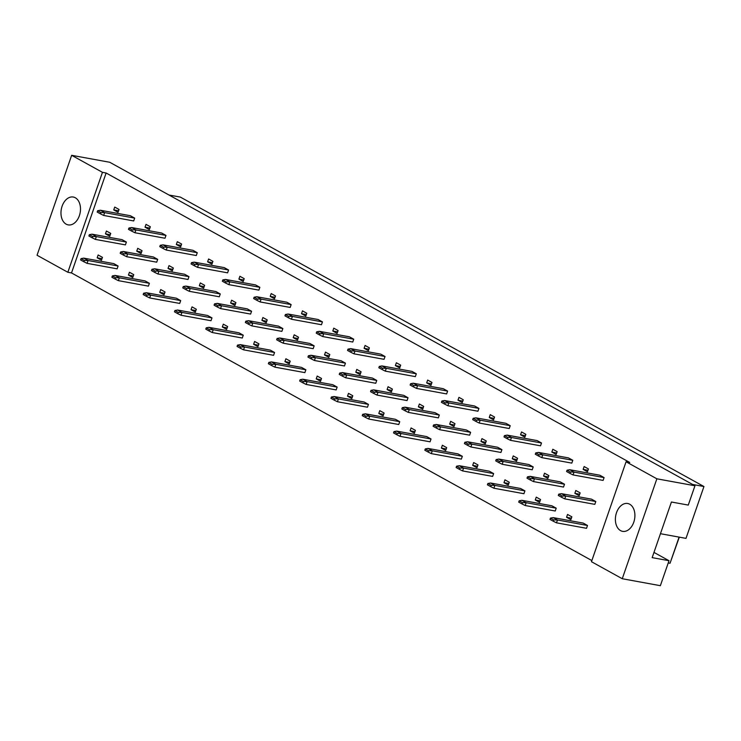 <?xml version="1.0" encoding="UTF-8"?>
<svg xmlns="http://www.w3.org/2000/svg" width="741" height="741" viewBox="0 0 741 741"><rect width="100%" height="100%" fill="white"/><g stroke="black" fill="none" stroke-linecap="round" stroke-linejoin="round"><path stroke-width="1.11" d="M620.578 530.621A14.153 9.577 100.4 0 1 616.067 514.161A14.153 9.577 100.4 0 1 627.692 503.5A14.153 9.577 100.4 0 1 629.72 504.232A14.153 9.577 100.4 0 1 634.231 520.691A14.153 9.577 100.4 0 1 622.607 531.353A14.153 9.577 100.4 0 1 620.578 530.621M591.466 561.706L626.071 461.773L656.869 478.806L622.264 578.73L591.466 561.706M622.264 578.73L660.361 585.686L669.012 560.705L652.163 557.63L671.42 502.009L688.269 505.084L694.965 485.763L656.869 478.806M626.071 461.773L629.73 462.449L106.12 173.005L71.516 272.938L67.848 272.271L37.05 255.237L71.655 155.314L109.742 162.27L694.965 485.763M71.655 155.314L102.453 172.338L67.848 272.271M106.12 173.005L102.453 172.338M71.516 272.938L591.855 560.567M75.304 197.764A14.153 9.577 100.4 0 1 79.815 214.223A14.153 9.577 100.4 0 1 68.191 224.884A14.153 9.577 100.4 0 1 66.162 224.162A14.153 9.577 100.4 0 1 61.651 207.693A14.153 9.577 100.4 0 1 73.276 197.032A14.153 9.577 100.4 0 1 75.304 197.764M669.012 560.705L653.97 552.397M668.243 562.928L670.04 563.253L679.089 537.114M660.444 533.705L685.999 538.374L703.95 486.522L180.332 197.087L168.976 195.013M692.594 484.447L703.95 486.522L685.999 538.374M604.091 477.584L574.053 472.1L569.746 469.72L599.775 475.203L604.091 477.584L603.109 480.409L573.071 474.925L574.053 472.1L570.366 472.045L567.041 470.211L566.587 471.526L569.912 473.369L570.366 472.045M595.792 501.527L565.763 496.044L561.446 493.663L591.485 499.147L595.792 501.527L594.819 504.362L564.781 498.869L565.763 496.044L562.076 495.988L558.751 494.154L558.297 495.47L561.622 497.313L562.076 495.988M587.502 525.48L557.473 519.987L553.157 517.607L583.195 523.09L587.502 525.48L586.52 528.305L556.491 522.822L557.473 519.987L553.786 519.941L550.461 518.098L549.998 519.422L553.332 521.256L553.786 519.941M583.148 469.377L584.13 466.552L588.437 468.933L587.465 471.767L583.148 469.377L587.983 470.266M574.859 493.33L575.831 490.496L580.147 492.885L579.166 495.71L574.859 493.33L579.684 494.21M566.569 517.274L567.541 514.439L571.857 516.829L570.876 519.654L566.569 517.274L571.394 518.154M572.793 460.291L542.764 454.798L538.448 452.418L568.477 457.901L572.793 460.291L571.811 463.116L541.782 457.632L542.764 454.798L539.077 454.752L535.752 452.908L535.289 454.233L538.624 456.067L539.077 454.752M564.503 484.234L534.465 478.751L530.158 476.361L560.187 481.845L564.503 484.234L563.521 487.059L533.492 481.576L534.465 478.751L530.788 478.695L527.462 476.852L526.999 478.177L530.324 480.011L530.788 478.695M556.213 508.178L526.175 502.694L521.868 500.305L551.897 505.797L556.213 508.178L555.231 511.003L525.193 505.519L526.175 502.694L522.488 502.639L519.163 500.805L518.709 502.12L522.034 503.963L522.488 502.639M551.85 452.084L552.832 449.25L557.149 451.64L556.167 454.465L551.85 452.084L556.686 452.964M543.561 476.028L544.542 473.203L548.859 475.583L547.877 478.408L543.561 476.028L548.396 476.908M535.271 499.971L536.252 497.146L540.56 499.527L539.587 502.361L535.271 499.971L540.106 500.851M541.495 442.988L511.466 437.505L507.159 435.115L537.188 440.608L541.495 442.988L540.522 445.813L510.484 440.33L511.466 437.505L507.78 437.449L504.454 435.615L504 436.931L507.326 438.774L507.78 437.449M533.205 466.932L503.176 461.448L498.86 459.068L528.898 464.551L533.205 466.932L532.233 469.766L502.194 464.274L503.176 461.448L499.49 461.393L496.164 459.559L495.71 460.874L499.036 462.717L499.49 461.393M524.915 490.875L494.886 485.392L490.57 483.012L520.599 488.495L524.915 490.875L523.933 493.71L493.904 488.226L494.886 485.392L491.2 485.336L487.874 483.502L487.411 484.818L490.746 486.661L491.2 485.336M520.562 434.782L521.544 431.957L525.851 434.337L524.869 437.171L520.562 434.782L525.397 435.662M512.272 458.725L513.244 455.9L517.561 458.281L516.579 461.115L512.272 458.725L517.098 459.615M503.973 482.678L504.954 479.844L509.271 482.234L508.289 485.059L503.973 482.678L508.808 483.558M510.206 425.686L480.177 420.203L475.861 417.822L505.89 423.306L510.206 425.686L509.224 428.52L479.195 423.037L480.177 420.203L476.491 420.147L473.166 418.313L472.702 419.628L476.028 421.472L476.491 420.147M501.916 449.639L471.878 444.146L467.571 441.766L497.6 447.249L501.916 449.639L500.935 452.464L470.905 446.98L471.878 444.146L468.201 444.1L464.866 442.257L464.412 443.581L467.738 445.415L468.201 444.1M493.617 473.582L463.588 468.099L459.281 465.709L489.31 471.202L493.617 473.582L492.645 476.407L462.606 470.924L463.588 468.099L459.902 468.043L456.576 466.2L456.123 467.525L459.448 469.359L459.902 468.043M489.264 417.489L490.246 414.654L494.562 417.044L493.58 419.869L489.264 417.489L494.099 418.369M480.974 441.432L481.956 438.607L486.263 440.988L485.29 443.813L480.974 441.432L485.809 442.312M472.684 465.376L473.666 462.551L477.973 464.931L476.991 467.756L472.684 465.376L477.519 466.256M478.908 408.393L448.879 402.909L444.563 400.52L474.601 406.003L478.908 408.393L477.936 411.218L447.897 405.735L448.879 402.909L445.193 402.854L441.868 401.011L441.414 402.335L444.739 404.169L445.193 402.854M470.618 432.336L440.589 426.853L436.273 424.473L466.311 429.956L470.618 432.336L469.637 435.162L439.608 429.678L440.589 426.853L436.903 426.797L433.578 424.964L433.124 426.279L436.449 428.122L436.903 426.797M462.328 456.28L432.299 450.797L427.983 448.416L458.012 453.9L462.328 456.28L461.347 459.114L431.318 453.622L432.299 450.797L428.613 450.741L425.288 448.907L424.825 450.222L428.15 452.066L428.613 450.741M457.975 400.186L458.957 397.361L463.264 399.742L462.282 402.567L457.975 400.186L462.81 401.066M449.685 424.13L450.658 421.305L454.974 423.685L453.992 426.52L449.685 424.13L454.511 425.019M441.386 448.083L442.368 445.248L446.684 447.638L445.702 450.463L441.386 448.083L446.221 448.963M447.62 391.091L417.581 385.607L413.274 383.227L443.303 388.71L447.62 391.091L446.638 393.925L416.609 388.432L417.581 385.607L413.904 385.552L410.579 383.718L410.116 385.033L413.441 386.876L413.904 385.552M439.33 415.034L409.291 409.551L404.984 407.17L435.013 412.654L439.33 415.034L438.348 417.868L408.319 412.385L409.291 409.551L405.614 409.504L402.28 407.661L401.826 408.986L405.151 410.82L405.614 409.504M431.03 438.987L401.001 433.504L396.685 431.114L426.723 436.597L431.03 438.987L430.058 441.812L400.02 436.329L401.001 433.504L397.315 433.448L393.99 431.605L393.536 432.929L396.861 434.763L397.315 433.448M426.677 382.884L427.659 380.059L431.975 382.439L430.993 385.274L426.677 382.884L431.512 383.773M418.387 406.837L419.369 404.002L423.676 406.392L422.703 409.217L418.387 406.837L423.222 407.717M410.097 430.78L411.079 427.955L415.386 430.336L414.404 433.161L410.097 430.78L414.932 431.66M416.322 373.797L386.293 368.314L381.976 365.924L412.015 371.408L416.322 373.797L415.349 376.623L385.311 371.139L386.293 368.314L382.606 368.258L379.281 366.415L378.827 367.74L382.152 369.574L382.606 368.258M408.032 397.741L378.003 392.258L373.686 389.868L403.725 395.361L408.032 397.741L407.05 400.566L377.021 395.083L378.003 392.258L374.316 392.202L370.991 390.359L370.528 391.683L373.862 393.517L374.316 392.202M399.742 421.685L369.703 416.201L365.396 413.821L395.425 419.304L399.742 421.685L398.76 424.51L368.731 419.026L369.703 416.201L366.026 416.146L362.701 414.312L362.238 415.627L365.563 417.47L366.026 416.146M395.388 365.591L396.361 362.766L400.677 365.146L399.695 367.971L395.388 365.591L400.214 366.471M387.098 389.534L388.071 386.709L392.387 389.09L391.405 391.915L387.098 389.534L391.924 390.414M378.799 413.478L379.781 410.653L384.097 413.033L383.116 415.868L378.799 413.478L383.634 414.367M385.033 356.495L354.995 351.012L350.688 348.631L380.717 354.115L385.033 356.495L384.051 359.32L354.022 353.837L354.995 351.012L351.317 350.956L347.992 349.122L347.529 350.437L350.854 352.281L351.317 350.956M376.743 380.439L346.705 374.955L342.398 372.575L372.427 378.058L376.743 380.439L375.761 383.273L345.723 377.79L346.705 374.955L343.018 374.9L339.693 373.066L339.239 374.381L342.564 376.224L343.018 374.9M368.444 404.391L338.415 398.899L334.098 396.518L364.137 402.002L368.444 404.391L367.471 407.217L337.433 401.733L338.415 398.899L334.728 398.853L331.403 397.009L330.949 398.334L334.274 400.168L334.728 398.853M364.09 348.289L365.072 345.463L369.389 347.844L368.407 350.678L364.09 348.289L368.925 349.178M355.8 372.241L356.782 369.407L361.089 371.797L360.117 374.622L355.8 372.241L360.635 373.121M347.51 396.185L348.492 393.351L352.799 395.74L351.818 398.565L347.51 396.185L352.336 397.065M353.735 339.202L323.706 333.709L319.39 331.329L349.428 336.812L353.735 339.202L352.762 342.027L322.724 336.544L323.706 333.709L320.019 333.663L316.694 331.82L316.24 333.144L319.566 334.978L320.019 333.663M345.445 363.146L315.416 357.662L311.1 355.272L341.129 360.756L345.445 363.146L344.463 365.971L314.434 360.487L315.416 357.662L311.729 357.607L308.404 355.763L307.941 357.088L311.276 358.922L311.729 357.607M337.155 387.089L307.117 381.606L302.81 379.216L332.839 384.709L337.155 387.089L336.173 389.914L306.144 384.431L307.117 381.606L303.44 381.55L300.114 379.716L299.651 381.031L302.976 382.875L303.44 381.55M332.802 330.995L333.774 328.161L338.091 330.551L337.109 333.376L332.802 330.995L337.627 331.875M324.502 354.939L325.484 352.114L329.801 354.494L328.819 357.319L324.502 354.939L329.337 355.819M316.212 378.883L317.194 376.058L321.511 378.438L320.529 381.272L316.212 378.883L321.048 379.772M322.446 321.9L292.408 316.416L288.101 314.027L318.13 319.519L322.446 321.9L321.464 324.725L291.435 319.241L292.408 316.416L288.731 316.361L285.396 314.527L284.942 315.842L288.268 317.685L288.731 316.361M314.147 345.843L284.118 340.36L279.811 337.979L309.84 343.463L314.147 345.843L313.174 348.678L283.136 343.185L284.118 340.36L280.431 340.304L277.106 338.47L276.652 339.786L279.978 341.629L280.431 340.304M305.857 369.787L275.828 364.303L271.512 361.923L301.55 367.406L305.857 369.787L304.884 372.621L274.846 367.138L275.828 364.303L272.142 364.257L268.816 362.414L268.362 363.729L271.688 365.572L272.142 364.257M301.504 313.693L302.485 310.868L306.793 313.248L305.82 316.083L301.504 313.693L306.339 314.573M293.214 337.637L294.196 334.812L298.503 337.192L297.521 340.026L293.214 337.637L298.049 338.526M284.924 361.589L285.896 358.755L290.213 361.145L289.231 363.97L284.924 361.589L289.75 362.469M291.148 304.597L261.119 299.114L256.803 296.733L286.841 302.217L291.148 304.597L290.166 307.432L260.137 301.948L261.119 299.114L257.433 299.068L254.107 297.224L253.654 298.54L256.979 300.383L257.433 299.068M282.858 328.55L252.829 323.057L248.513 320.677L278.542 326.16L282.858 328.55L281.876 331.375L251.847 325.892L252.829 323.057L249.143 323.011L245.817 321.168L245.354 322.492L248.68 324.326L249.143 323.011M274.568 352.494L244.53 347.01L240.223 344.621L270.252 350.113L274.568 352.494L273.586 355.319L243.557 349.835L244.53 347.01L240.853 346.955L237.518 345.111L237.064 346.436L240.39 348.27L240.853 346.955M270.215 296.4L271.187 293.566L275.504 295.955L274.522 298.78L270.215 296.4L275.041 297.28M261.916 320.344L262.898 317.519L267.214 319.899L266.232 322.724L261.916 320.344L266.751 321.224M253.626 344.287L254.608 341.462L258.915 343.843L257.942 346.668L253.626 344.287L258.461 345.167M259.859 287.304L229.821 281.821L225.514 279.431L255.543 284.924L259.859 287.304L258.878 290.129L228.849 284.646L229.821 281.821L226.144 281.765L222.809 279.922L222.356 281.247L225.681 283.081L226.144 281.765M251.56 311.248L221.531 305.764L217.215 303.384L247.253 308.867L251.56 311.248L250.588 314.073L220.549 308.589L221.531 305.764L217.845 305.709L214.519 303.875L214.066 305.19L217.391 307.033L217.845 305.709M243.27 335.191L213.241 329.708L208.925 327.327L238.963 332.811L243.27 335.191L242.288 338.026L212.259 332.533L213.241 329.708L209.555 329.652L206.23 327.818L205.776 329.134L209.101 330.977L209.555 329.652M238.917 279.098L239.899 276.273L244.206 278.653L243.233 281.478L238.917 279.098L243.752 279.978M230.627 303.041L231.609 300.216L235.916 302.597L234.934 305.431L230.627 303.041L235.462 303.93M222.337 326.994L223.31 324.16L227.626 326.549L226.644 329.375L222.337 326.994L227.163 327.874M228.561 270.002L198.532 264.518L194.216 262.138L224.254 267.621L228.561 270.002L227.58 272.836L197.551 267.344L198.532 264.518L194.846 264.463L191.521 262.629L191.058 263.944L194.392 265.787L194.846 264.463M220.272 293.955L190.233 288.462L185.926 286.082L215.955 291.565L220.272 293.955L219.29 296.78L189.261 291.296L190.233 288.462L186.556 288.416L183.231 286.572L182.768 287.897L186.093 289.731L186.556 288.416M211.982 317.898L181.943 312.415L177.636 310.025L207.665 315.509L211.982 317.898L211 320.723L180.971 315.24L181.943 312.415L178.266 312.359L174.932 310.516L174.478 311.841L177.803 313.675L178.266 312.359M207.628 261.805L208.601 258.97L212.917 261.36L211.935 264.185L207.628 261.805L212.454 262.685M199.329 285.748L200.311 282.914L204.627 285.304L203.645 288.129L199.329 285.748L204.164 286.628M191.039 309.692L192.021 306.867L196.328 309.247L195.355 312.072L191.039 309.692L195.874 310.572M197.273 252.709L167.234 247.225L162.927 244.836L192.956 250.319L197.273 252.709L196.291 255.534L166.253 250.05L167.234 247.225L163.548 247.17L160.223 245.327L159.769 246.651L163.094 248.485L163.548 247.17M188.974 276.652L158.945 271.169L154.628 268.779L184.666 274.272L188.974 276.652L188.001 279.477L157.963 273.994L158.945 271.169L155.258 271.113L151.933 269.279L151.479 270.595L154.804 272.438L155.258 271.113M180.684 300.596L150.655 295.113L146.338 292.732L176.377 298.215L180.684 300.596L179.702 303.43L149.673 297.938L150.655 295.113L146.968 295.057L143.643 293.223L143.189 294.538L146.514 296.381L146.968 295.057M176.33 244.502L177.312 241.677L181.619 244.058L180.647 246.883L176.33 244.502L181.165 245.382M168.04 268.446L169.022 265.621L173.329 268.001L172.347 270.835L168.04 268.446L172.866 269.326M159.75 292.389L160.723 289.564L165.039 291.945L164.057 294.779L159.75 292.389L164.576 293.279M165.975 235.406L135.946 229.923L131.629 227.543L161.658 233.026L165.975 235.406L164.993 238.241L134.964 232.748L135.946 229.923L132.259 229.867L128.934 228.033L128.471 229.349L131.805 231.192L132.259 229.867M157.685 259.35L127.647 253.867L123.339 251.486L153.368 256.97L157.685 259.35L156.703 262.184L126.674 256.701L127.647 253.867L123.969 253.811L120.644 251.977L120.181 253.292L123.506 255.136L123.969 253.811M149.395 283.303L119.357 277.81L115.05 275.43L145.079 280.913L149.395 283.303L148.413 286.128L118.375 280.644L119.357 277.81L115.67 277.764L112.345 275.921L111.891 277.245L115.216 279.079L115.67 277.764M145.032 227.2L146.014 224.375L150.33 226.755L149.349 229.59L145.032 227.2L149.867 228.089M136.742 251.153L137.724 248.318L142.04 250.708L141.059 253.533L136.742 251.153L141.577 252.033M128.452 275.096L129.434 272.262L133.741 274.652L132.769 277.477L128.452 275.096L133.287 275.976M134.677 218.113L104.648 212.621L100.341 210.24L130.37 215.724L134.677 218.113L133.704 220.938L103.666 215.455L104.648 212.621L100.961 212.574L97.636 210.731L97.182 212.056L100.507 213.89L100.961 212.574M126.387 242.057L96.358 236.574L92.041 234.184L122.08 239.667L126.387 242.057L125.414 244.882L95.376 239.399L96.358 236.574L92.671 236.518L89.346 234.675L88.892 235.999L92.217 237.833L92.671 236.518M118.097 266L88.068 260.517L83.752 258.137L113.79 263.62L118.097 266L117.115 268.826L87.086 263.342L88.068 260.517L84.381 260.462L81.056 258.628L80.593 259.943L83.928 261.786L84.381 260.462M113.743 209.907L114.725 207.072L119.032 209.462L118.051 212.287L113.743 209.907L118.579 210.787M105.454 233.85L106.426 231.025L110.742 233.406L109.761 236.231L105.454 233.85L110.279 234.73M97.164 257.794L98.136 254.969L102.453 257.349L101.471 260.184L97.164 257.794L101.989 258.683M679.302 537.151L670.04 563.253M100.341 210.24L97.636 210.731M100.507 213.89L103.666 215.455M92.041 234.184L89.346 234.675M92.217 237.833L95.376 239.399M83.752 258.137L81.056 258.628M83.928 261.786L87.086 263.342M131.629 227.543L128.934 228.033M131.805 231.192L134.964 232.748M162.927 244.836L160.223 245.327M163.094 248.485L166.253 250.05M194.216 262.138L191.521 262.629M194.392 265.787L197.551 267.344M225.514 279.431L222.809 279.922M225.681 283.081L228.849 284.646M123.339 251.486L120.644 251.977M123.506 255.136L126.674 256.701M154.628 268.779L151.933 269.279M154.804 272.438L157.963 273.994M185.926 286.082L183.231 286.572M186.093 289.731L189.261 291.296M217.215 303.384L214.519 303.875M217.391 307.033L220.549 308.589M115.05 275.43L112.345 275.921M115.216 279.079L118.375 280.644M146.338 292.732L143.643 293.223M146.514 296.381L149.673 297.938M177.636 310.025L174.932 310.516M177.803 313.675L180.971 315.24M208.925 327.327L206.23 327.818M209.101 330.977L212.259 332.533M256.803 296.733L254.107 297.224M256.979 300.383L260.137 301.948M288.101 314.027L285.396 314.527M288.268 317.685L291.435 319.241M319.39 331.329L316.694 331.82M319.566 334.978L322.724 336.544M248.513 320.677L245.817 321.168M248.68 324.326L251.847 325.892M279.811 337.979L277.106 338.47M279.978 341.629L283.136 343.185M311.1 355.272L308.404 355.763M311.276 358.922L314.434 360.487M240.223 344.621L237.518 345.111M240.39 348.27L243.557 349.835M271.512 361.923L268.816 362.414M271.688 365.572L274.846 367.138M302.81 379.216L300.114 379.716M302.976 382.875L306.144 384.431M350.688 348.631L347.992 349.122M350.854 352.281L354.022 353.837M381.976 365.924L379.281 366.415M382.152 369.574L385.311 371.139M413.274 383.227L410.579 383.718M413.441 386.876L416.609 388.432M444.563 400.52L441.868 401.011M444.739 404.169L447.897 405.735M475.861 417.822L473.166 418.313M476.028 421.472L479.195 423.037M507.159 435.115L504.454 435.615M507.326 438.774L510.484 440.33M538.448 452.418L535.752 452.908M538.624 456.067L541.782 457.632M569.746 469.72L567.041 470.211M569.912 473.369L573.071 474.925M342.398 372.575L339.693 373.066M342.564 376.224L345.723 377.79M373.686 389.868L370.991 390.359M373.862 393.517L377.021 395.083M404.984 407.17L402.28 407.661M405.151 410.82L408.319 412.385M436.273 424.473L433.578 424.964M436.449 428.122L439.608 429.678M467.571 441.766L464.866 442.257M467.738 445.415L470.905 446.98M498.86 459.068L496.164 459.559M499.036 462.717L502.194 464.274M530.158 476.361L527.462 476.852M530.324 480.011L533.492 481.576M561.446 493.663L558.751 494.154M561.622 497.313L564.781 498.869M334.098 396.518L331.403 397.009M334.274 400.168L337.433 401.733M365.396 413.821L362.701 414.312M365.563 417.47L368.731 419.026M396.685 431.114L393.99 431.605M396.861 434.763L400.02 436.329M427.983 448.416L425.288 448.907M428.15 452.066L431.318 453.622M459.281 465.709L456.576 466.2M459.448 469.359L462.606 470.924M490.57 483.012L487.874 483.502M490.746 486.661L493.904 488.226M521.868 500.305L519.163 500.805M522.034 503.963L525.193 505.519M553.157 517.607L550.461 518.098M553.332 521.256L556.491 522.822"/></g></svg>
